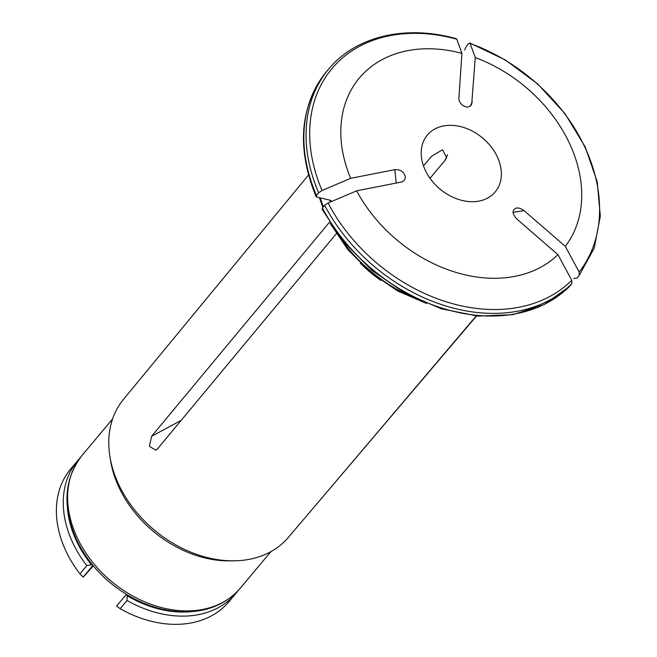 <?xml version="1.0" encoding="UTF-8"?>
<svg xmlns="http://www.w3.org/2000/svg" width="657" height="657" viewBox="0 0 657 657"><rect width="100%" height="100%" fill="white"/><g stroke="black" fill="none" stroke-linecap="round" stroke-linejoin="round"><path stroke-width="0.99" d="M126.768 594.593L127.162 595.751A546.928 281.188 86.9 0 1 127.015 600.473L120.141 608.686A531.365 273.181 86.9 0 1 116.601 606.058L126.399 594.363M92.949 565.39L83.168 577.068A531.365 282.871 -4.3 0 1 79.94 573.832A103.272 77.583 -140 0 1 70.726 468.942L77.608 460.729A103.272 77.583 40 0 0 86.814 565.62A546.928 291.166 -4.3 0 1 91.454 564.79L92.645 565.02M93.319 565.841L83.694 576.649A4864.814 72.845 -49.1 0 1 83.168 577.068M67.433 508.296A100.324 75.374 40 0 0 91.454 564.79M127.162 595.751A100.324 75.374 40 0 0 190.908 611.716M127.015 600.473A103.272 77.583 40 0 0 235.953 593.361A103.272 77.583 40 0 0 238.031 590.717M79.842 458.216A103.272 77.583 40 0 0 77.608 460.729M86.814 565.62L79.94 573.832M235.953 593.361L229.071 601.574A103.272 77.583 -140 0 1 120.141 608.686M331.194 200.82L330.422 200.27A154847.804 53094.757 -25.5 0 1 316.625 197.026L316.042 196.615M316.625 197.026L316.452 195.433L318.661 192.797A162.287 121.923 -140 0 1 328.623 69.141C355.593 36.225 405.919 24.432 456.344 38.722M565.307 246.367L523.645 210.265L519.794 208.228L516.599 207.932C511.885 209.879 511.943 213.55 516.772 218.962L557.933 254.653A133.026 99.938 -140 0 1 356.62 190.817L400.778 182.178C403.907 181.389 405.402 179.533 405.287 176.602C403.883 171.707 400.392 169.391 394.816 169.67L350.657 178.31A133.026 99.938 -140 0 1 461.92 53.34L458.923 97.671C458.069 105.03 469.098 110.606 471.701 104.126L475.257 57.57A133.026 99.938 -140 0 1 565.307 246.367A149931.202 98929.376 41.7 0 1 579.154 272.014L579.203 275.406L576.994 278.042L573.692 278.535M475.257 57.57A149931.211 47520.44 -72.4 0 0 470.125 43.436L468.622 43.576L466.413 46.212L464.663 49.957M447.565 154.789L444.888 160.522L446.661 157.737L442.514 149.747L431.55 156.292L423.494 165.901M461.92 53.34A149931.211 47520.44 -72.4 0 0 456.787 39.206L456.36 38.73M469.755 42.968L505.389 60.001L537.779 84.03L564.938 113.587L585.173 146.848L597.229 181.767L600.326 216.227L594.224 248.1L579.203 275.406M579.154 272.014A160.078 120.264 -140 0 0 470.125 43.436L469.73 42.968M356.62 190.817A149931.202 51408.936 154.5 0 0 328.048 203.013L324.624 205.304L322.415 207.94A162.287 121.923 40 0 0 569.619 286.329L571.828 283.684A162.287 121.923 -140 0 1 324.624 205.304M557.933 254.653A149931.211 98929.376 41.7 0 1 571.779 280.293L571.828 283.684M497.152 156.497A44.257 33.252 -140 0 1 495.214 191.934A44.257 33.252 -140 0 1 439.927 189.002A44.257 33.252 -140 0 1 427.354 135.087A44.257 33.252 -140 0 1 463.259 127.359A44.257 33.252 -140 0 1 497.152 156.497M444.888 160.522L429.998 178.293M322.587 209.534L322.415 207.94M322.029 209.181L343.726 241.866L372.043 270.479L405.221 293.252L441.225 308.774L477.844 316.074L512.838 314.678L544.045 304.61L569.619 286.329M350.657 178.31A149931.202 51408.936 154.5 0 0 322.078 190.505L318.661 192.797M329.518 222.156L151.611 436.273L181.209 420.34M336.261 233.736L157.573 448.788L155.849 450.242L149.361 446.267L151.611 436.273M476.53 315.96L288.283 537.483A107.518 80.77 -140 0 1 234.196 560.823A107.518 80.77 -140 0 1 119.016 485.137A107.518 80.77 -140 0 1 109.949 456.746A107.518 80.77 -140 0 1 123.442 399.407L308.478 175.066M319.918 500.289L476.226 315.935M380.797 280.342A110.08 82.7 -140 0 1 360.373 263.235M234.196 560.823L229.975 560.881A103.272 77.583 -140 0 1 119.344 488.176A103.272 77.583 -140 0 1 110.631 460.91L109.949 456.746M316.025 196.599C296.348 147.743 299.814 106.138 326.414 71.785A162.287 121.923 40 0 0 316.452 195.433M571.779 280.293A160.078 120.264 -140 0 1 328.048 203.013M81.985 455.506C63.86 479.298 62.128 507.524 76.779 540.194C84.581 556.372 95.75 570.572 110.269 582.792C131.802 600.441 155.068 610.098 180.059 611.782C205.485 612.817 225.573 604.933 240.331 588.13A103.272 77.583 -140 0 1 156.538 606.165A103.272 77.583 -140 0 1 77.452 538.19A103.272 77.583 -140 0 1 81.985 455.506L112.561 418.994M413.623 297.646A132.78 99.757 -140 0 1 337.583 233.949M322.078 190.505A160.078 120.264 -140 0 1 456.787 39.206M394.816 169.67L396.237 183.065M323.416 206.75A132.78 99.757 -140 0 1 320.279 197.888M330.479 201.978A132.78 99.757 -140 0 1 329.715 200.106M472.26 101.901L470.42 105.843M524.146 210.683L513.051 212.326M330.184 223.405L347.89 249.668L370.819 272.647L397.6 290.952L426.623 303.501M319.442 197.691L322.825 207.464M326.414 71.785L328.623 69.141M240.331 588.13L270.906 551.625"/></g></svg>
